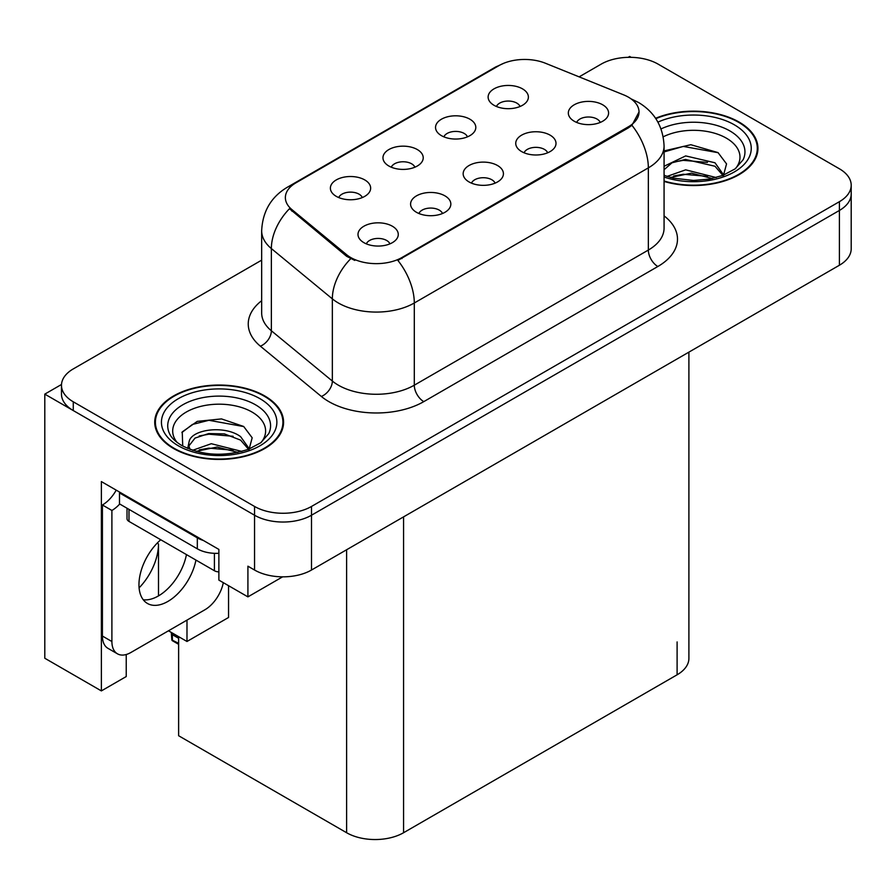 <?xml version="1.0" encoding="UTF-8"?>
<svg xmlns="http://www.w3.org/2000/svg" width="896" height="896" viewBox="0 0 896 896"><rect width="100%" height="100%" fill="white"/><g stroke="black" fill="none" stroke-linecap="round" stroke-linejoin="round"><path stroke-width="1.34" d="M495.085 183.154A12.085 6.978 0 0 0 491.837 179.76A12.085 6.978 0 0 0 479.931 177.99A12.085 6.978 0 0 0 471.509 183.154M497.526 165.514A20.138 11.626 0 0 0 471.733 164.214A20.138 11.626 0 0 0 465.058 178.662A20.138 11.626 0 0 0 469.056 181.944A20.138 11.626 0 0 0 501.525 178.662A20.138 11.626 0 0 0 497.526 165.514M414.882 167.205A12.085 6.978 0 0 0 411.634 163.811A12.085 6.978 0 0 0 399.739 162.042A12.085 6.978 0 0 0 391.306 167.205M417.334 149.565A20.138 11.626 0 0 0 391.53 148.266A20.138 11.626 0 0 0 384.866 162.714A20.138 11.626 0 0 0 388.853 166.006A20.138 11.626 0 0 0 421.322 162.714A20.138 11.626 0 0 0 417.334 149.565M442.501 213.506A12.085 6.978 0 0 0 439.253 210.112A12.085 6.978 0 0 0 427.358 208.342A12.085 6.978 0 0 0 418.925 213.506M444.954 195.866A20.138 11.626 0 0 0 419.149 194.566A20.138 11.626 0 0 0 412.485 209.014A20.138 11.626 0 0 0 416.472 212.307A20.138 11.626 0 0 0 448.941 209.014A20.138 11.626 0 0 0 444.954 195.866M389.917 243.869A12.085 6.978 0 0 0 386.669 240.475A12.085 6.978 0 0 0 374.774 238.706A12.085 6.978 0 0 0 366.352 243.869M392.37 226.229A20.138 11.626 0 0 0 366.565 224.93A20.138 11.626 0 0 0 359.901 239.378A20.138 11.626 0 0 0 363.899 242.659A20.138 11.626 0 0 0 396.368 239.378A20.138 11.626 0 0 0 392.37 226.229M547.658 152.79A12.085 6.978 0 0 0 544.421 149.397A12.085 6.978 0 0 0 532.515 147.627A12.085 6.978 0 0 0 524.093 152.79M550.11 135.15A20.138 11.626 0 0 0 524.317 133.851A20.138 11.626 0 0 0 517.642 148.299A20.138 11.626 0 0 0 521.64 151.592A20.138 11.626 0 0 0 554.109 148.299A20.138 11.626 0 0 0 550.11 135.15M600.242 122.438A12.085 6.978 0 0 0 597.005 119.045A12.085 6.978 0 0 0 585.099 117.275A12.085 6.978 0 0 0 576.677 122.438M602.694 104.798A20.138 11.626 0 0 0 576.89 103.499A20.138 11.626 0 0 0 570.226 117.947A20.138 11.626 0 0 0 574.224 121.229A20.138 11.626 0 0 0 606.693 117.947A20.138 11.626 0 0 0 602.694 104.798M520.038 106.49A12.085 6.978 0 0 0 516.802 103.096A12.085 6.978 0 0 0 504.896 101.326A12.085 6.978 0 0 0 496.474 106.49M522.491 88.85A20.138 11.626 0 0 0 496.698 87.55A20.138 11.626 0 0 0 490.022 101.998A20.138 11.626 0 0 0 494.021 105.291A20.138 11.626 0 0 0 526.49 101.998A20.138 11.626 0 0 0 522.491 88.85M467.454 136.853A12.085 6.978 0 0 0 464.218 133.448A12.085 6.978 0 0 0 452.312 131.69A12.085 6.978 0 0 0 443.89 136.853M469.907 119.202A20.138 11.626 0 0 0 444.114 117.914A20.138 11.626 0 0 0 437.438 132.362A20.138 11.626 0 0 0 441.437 135.643A20.138 11.626 0 0 0 473.906 132.362A20.138 11.626 0 0 0 469.907 119.202M362.298 197.568A12.085 6.978 0 0 0 359.05 194.163A12.085 6.978 0 0 0 347.155 192.405A12.085 6.978 0 0 0 338.733 197.568M364.75 179.917A20.138 11.626 0 0 0 338.946 178.629A20.138 11.626 0 0 0 332.282 193.077A20.138 11.626 0 0 0 336.28 196.358A20.138 11.626 0 0 0 368.749 193.077A20.138 11.626 0 0 0 364.75 179.917M628.421 97.171A36.243 20.922 0 0 0 623.571 94.83L545.418 63.235A36.243 20.922 0 0 0 499.005 65.587L295.982 182.806A36.243 20.922 0 0 0 285.365 197.602A36.243 20.922 0 0 0 291.917 209.597L346.64 254.722A36.243 20.922 0 0 0 401.957 257.51L628.421 126.762A36.243 20.922 0 0 0 639.027 111.966A36.243 20.922 0 0 0 628.421 97.171M61.51 384.474L44.8 394.128L254.554 515.222A40.264 23.251 0 0 0 311.506 515.222L839.406 210.448A40.264 23.251 0 0 0 851.2 194.006A40.264 23.251 0 0 1 839.406 210.448L311.506 515.222A40.264 23.251 0 0 1 254.554 515.222L73.27 410.558A40.264 23.251 0 0 1 61.477 394.128L61.477 385.358A40.264 23.251 0 0 0 73.27 401.8L254.554 506.453A40.264 23.251 0 0 0 311.506 506.453L839.406 201.678A40.264 23.251 0 0 0 851.2 185.237A40.264 23.251 0 0 0 839.406 168.795L658.123 64.131A40.264 23.251 0 0 0 601.171 64.131L579.13 76.866M631.176 57.344L629.653 56.459L628.13 57.344M44.8 394.128L44.8 658.246L101.371 690.906L101.371 481.578L218.87 549.416L218.87 580.104L247.912 596.87L247.912 566.182L254.554 570.024A40.264 23.251 0 0 0 311.506 570.024L839.406 265.238A40.264 23.251 0 0 0 851.2 248.808L851.2 185.237M282.632 576.834L247.912 596.87M688.901 352.139L688.901 658.358A40.264 23.251 180 0 1 677.107 674.8L403.57 832.731A40.264 23.251 180 0 1 346.618 832.731L178.629 735.739L178.629 636.664M168.47 630.795L186.984 641.48L228.547 617.478L228.547 585.693M126.235 654.517L126.235 676.547L101.371 690.906M186.984 641.48L186.984 620.11M139.093 587.866A42.952 24.797 120 0 0 158.502 543.939L157.158 543.166M158.502 595.885L158.502 543.939M664.07 181.44A64.434 37.195 0 0 0 757.949 148.355A64.434 37.195 0 0 0 739.088 122.058A64.434 37.195 0 0 0 655.592 118.294M264.712 395.931A64.434 37.195 0 0 0 194.499 387.867A64.434 37.195 0 0 0 154.728 422.24A64.434 37.195 0 0 0 173.6 448.538A64.434 37.195 0 0 0 243.813 456.602A64.434 37.195 0 0 0 283.584 422.24A64.434 37.195 0 0 0 264.712 395.931M155.4 425.645A64.434 37.195 0 0 0 155.176 426.619M639.027 111.966L631.926 125.294L628.421 127.848L397.88 260.422A46.984 27.126 60 0 1 414.299 302.994A53.693 31.002 180 0 1 338.363 302.994A53.693 31.002 180 0 1 332.349 298.861L271.365 248.573A53.693 31.002 180 0 1 261.666 230.798L261.666 312.995A53.693 31.002 0 0 0 271.365 330.77L332.349 381.058A53.693 31.002 0 0 0 338.363 385.19A53.693 31.002 0 0 0 414.299 385.19L648.346 250.062A53.693 31.002 0 0 0 664.07 228.144L664.07 145.947A53.693 31.002 180 0 1 648.346 167.866A46.984 27.126 -120 0 0 631.926 125.294M354.782 260.422L346.64 256.312L289.475 208.712A46.984 31.416 129.5 0 0 271.365 248.573L271.365 330.77A13.418 8.982 -50.5 0 1 260.378 346.181A67.11 38.752 180 0 1 261.666 300.709M261.666 260.154L73.27 368.917A40.264 23.251 0 0 0 61.477 385.358M283.136 426.619A64.434 37.195 0 0 0 282.912 425.645M757.501 152.746A64.434 37.195 0 0 0 757.288 151.771M172.323 633.024L172.402 639.722L171.819 639.934L171.304 632.43M171.819 639.934L178.629 643.317M171.674 632.643L171.674 634.592L171.349 632.453M178.629 638.277L172.402 634.682M160.731 539.75A40.936 23.632 120 0 0 139.989 575.277A40.936 23.632 120 0 0 147.437 603.456A40.936 23.632 120 0 0 167.899 601.429A40.936 23.632 120 0 0 195.944 560.078M186.458 554.602A40.936 23.632 -60 0 1 158.413 595.941A40.936 23.632 -60 0 1 143.248 599.749M223.306 582.669A26.846 15.501 -60 0 1 204.915 609.762L130.883 652.501A26.846 15.501 -60 0 1 117.466 653.822A26.846 15.501 -60 0 1 111.899 641.536L111.899 510.462L102.413 504.986A26.846 15.501 120 0 0 116.211 490.146M119.717 504.011A26.846 15.501 -60 0 1 111.899 510.462M117.466 653.822L107.968 648.346A26.846 15.501 -60 0 1 102.413 636.059L102.413 504.986M203.403 540.49A26.846 15.501 180 0 1 197.322 537.858L119.493 492.923A26.846 15.501 0 0 0 120.299 492.509M197.322 537.858L197.322 548.822A26.846 15.501 0 0 0 218.87 553.291M119.493 492.923L119.493 503.888L197.322 548.822M663.219 136.808A46.446 26.813 180 0 1 726.376 138.163A46.446 26.813 180 0 1 735.538 168.571M723.262 176.154L726.544 163.901L718.032 152.6L690.838 144.715L664.07 150.909M655.85 118.664A63.762 36.814 180 0 1 738.606 122.326A63.762 36.814 180 0 1 757.288 148.355A63.762 36.814 180 0 1 664.07 181.003M667.038 176.411L685.675 169.837L716.195 177.554M670.533 177.464L691.454 173.163L712.23 178.506M664.07 174.496A30.341 17.517 0 0 0 664.597 175.56M664.07 166.264L685.675 155.915L714.986 162.77L723.733 175.067M664.07 169.736L672.022 162.781L685.451 159.421L714.986 166.253L722.893 175.392M664.07 151.939L683.29 146.418L718.189 152.712M673.602 162.098L683.29 160.339L707.482 162.411M673.635 176.008L683.29 174.261L707.504 176.344M177.139 442.445A46.446 26.813 180 0 1 192.427 409.069A46.446 26.813 180 0 1 252 412.037A46.446 26.813 180 0 1 261.162 442.445M248.886 450.027L252.179 437.774L243.667 426.474L221.491 418.914L197.266 421.366L182.235 431.906L182.706 445.39M264.242 396.211A63.762 36.814 180 0 1 282.912 422.24A63.762 36.814 180 0 1 243.555 456.243A63.762 36.814 180 0 1 174.07 448.269A63.762 36.814 180 0 1 155.4 422.24A63.762 36.814 180 0 1 194.757 388.226A63.762 36.814 180 0 1 264.242 396.211M192.674 450.285L211.299 443.71L241.83 451.427M196.168 451.338L217.078 447.048L237.866 452.39M187.701 448.437L189.134 441.582A30.341 17.517 0 0 0 188.81 444.158A30.341 17.517 0 0 0 190.221 449.434M189.134 441.582C191.33 429.498 224.515 424.704 240.61 436.643L249.368 448.941M188.955 445.838L195.037 438.088L208.678 433.563L224.37 433.888L240.61 440.126L248.517 449.266M127.019 508.234L127.019 518.683A6.709 3.875 0 0 0 128.99 521.416L214.413 570.741A6.709 3.875 0 0 0 218.87 571.872M181.888 432.522L192.405 424.469L208.914 420.291L243.813 426.586M199.226 435.971L208.914 434.213L233.117 436.296M199.27 449.882L208.914 448.134L233.128 450.218M839.406 265.238L839.406 201.678M311.506 570.024L311.506 506.453M254.554 570.024L254.554 506.453M403.57 832.731L403.57 516.869M677.107 674.8L677.107 641.928M346.618 832.731L346.618 549.752M291.917 209.597L291.917 211.187M346.64 254.722L346.64 256.312M401.957 257.51L401.957 258.586M628.421 126.762L628.421 127.848M423.786 401.632A13.418 7.75 60 0 1 414.299 385.19L414.299 302.994L648.346 167.866L648.346 250.062A13.418 7.75 60 0 0 657.843 266.504L423.786 401.632A67.11 38.752 180 0 1 328.877 401.632A67.11 38.752 180 0 1 321.35 396.458L260.378 346.181M664.07 145.947C663.163 126.638 654.674 112.168 638.613 102.525L631.837 99.221A46.984 21.997 112 0 0 631.21 98.986M291.984 185.539A46.984 27.126 -120 0 0 287.112 187.376C271.051 197.019 262.573 211.49 261.666 230.798M287.112 187.376L495.062 67.312A46.984 27.126 60 0 1 498.624 65.811M350.65 258.798A46.984 31.416 129.5 0 0 332.349 298.861L332.349 381.058A13.418 8.982 -50.5 0 1 321.35 396.458M664.07 215.858A67.11 38.752 180 0 1 657.843 266.504M73.27 401.8L73.27 410.558M111.899 641.536L102.413 636.059M661.035 128.912A51.43 29.691 180 0 1 729.893 130.928A51.43 29.691 180 0 1 743.131 159.757L735.123 168.874L722.882 175.392L709.363 179.077L693.56 180.454L673.378 178.192L664.07 175.358M657.933 122.125A57.714 33.32 180 0 1 734.339 124.802A57.714 33.32 180 0 1 739.11 168.806A57.714 33.32 180 0 1 664.07 177.016M169.546 433.63A51.43 29.691 180 0 1 193.323 400.12A51.43 29.691 180 0 1 255.517 404.802A51.43 29.691 180 0 1 268.755 433.63L260.758 442.758L248.506 449.277C224.314 456.971 202.037 455.706 181.698 445.469C175.269 441.526 171.226 437.584 169.546 433.63M259.963 398.675A57.714 33.32 180 0 1 259.963 445.794A57.714 33.32 180 0 1 178.338 445.794A57.714 33.32 180 0 1 178.338 398.675A57.714 33.32 180 0 1 259.963 398.675M214.413 570.741L214.413 553.325M128.99 521.416L128.99 509.365M495.062 67.312L503.675 63.314M631.837 99.221L631.131 98.93M178.629 644.325L172.133 640.573M757.288 148.355L757.288 153.709M282.912 422.24L282.912 427.594M155.4 422.24L155.4 427.594"/></g></svg>
